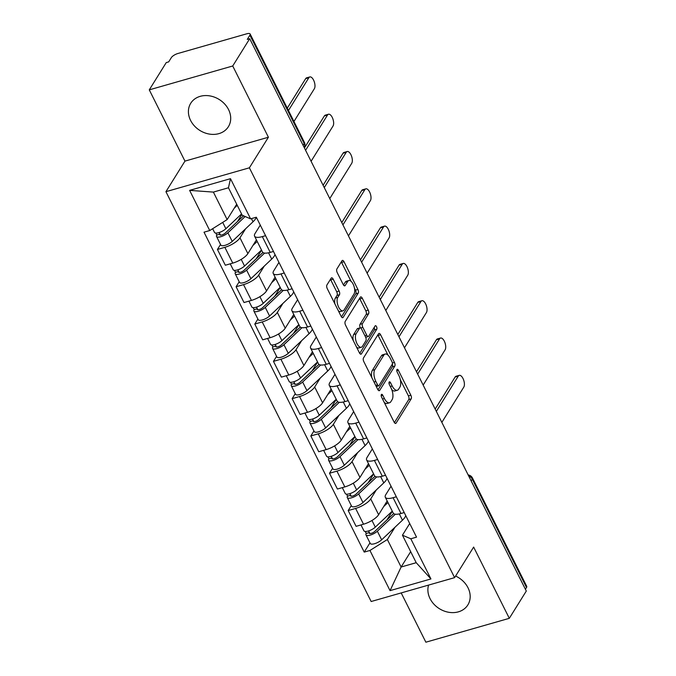 <?xml version="1.0" encoding="UTF-8"?>
<svg xmlns="http://www.w3.org/2000/svg" width="676" height="676" viewBox="0 0 676 676"><rect width="100%" height="100%" fill="white"/><g stroke="black" fill="none" stroke-linecap="round" stroke-linejoin="round"><path stroke-width="1.01" d="M381.365 394.564A1.952 0.887 74 0 0 381.602 397.15L394.091 422.086A2.788 1.268 74 0 0 395.697 423.43A2.788 1.268 74 0 0 396.102 423.091L411.177 398.874A2.788 1.268 74 0 0 410.839 395.181L398.35 370.245A1.952 0.887 74 0 0 397.226 369.307A1.952 0.887 74 0 0 396.947 369.544A1.952 0.887 74 0 0 397.184 372.13L398.798 375.349A8.932 4.064 74 0 1 399.879 387.171L398.62 389.19A8.932 4.064 74 0 1 397.319 390.263A8.932 4.064 74 0 1 392.181 385.979L390.567 382.76A1.952 0.887 74 0 0 389.444 381.822A1.952 0.887 74 0 0 389.156 382.058A1.952 0.887 74 0 0 389.393 384.636L391.007 387.863A8.932 4.064 74 0 1 392.088 399.685L390.838 401.705A8.932 4.064 74 0 1 389.528 402.778A8.932 4.064 74 0 1 384.39 398.494L382.777 395.266A1.952 0.887 74 0 0 381.653 394.336A1.952 0.887 74 0 0 381.365 394.564M190.581 120.412A22.173 18.252 -148.1 0 0 209.391 134.085A22.173 18.252 -148.1 0 0 228.387 126.699A22.173 18.252 -148.1 0 0 228.539 109.554A22.173 18.252 -148.1 0 0 209.729 95.882A22.173 18.252 -148.1 0 0 190.733 103.267A22.173 18.252 -148.1 0 0 190.581 120.412M428.576 585.086A22.173 18.252 -148.1 0 0 430.054 598.632A22.173 18.252 -148.1 0 0 448.864 612.304A22.173 18.252 -148.1 0 0 467.86 604.919A22.173 18.252 -148.1 0 0 468.012 587.774A22.173 18.252 -148.1 0 0 455.599 576.053M333.183 279.18A2.788 1.268 74 0 0 331.578 277.836A2.788 1.268 74 0 0 331.164 278.174L326.939 284.968A2.788 1.268 74 0 0 327.277 288.66L341.143 316.36A2.788 1.268 74 0 0 342.749 317.695A2.788 1.268 74 0 0 343.154 317.357L358.229 293.139A2.788 1.268 74 0 0 357.891 289.446L344.025 261.747A2.788 1.268 74 0 0 342.419 260.412A2.788 1.268 74 0 0 342.014 260.75L336.901 268.955A2.788 1.268 74 0 0 337.24 272.648L343.18 284.503A2.788 1.268 74 0 0 344.785 285.838A2.788 1.268 74 0 0 345.191 285.5L347.726 281.436A7.461 3.397 74 0 1 348.816 280.54A7.461 3.397 74 0 1 353.675 285.399A7.461 3.397 74 0 1 354.013 293.992L344.084 309.938A7.461 3.397 74 0 1 342.994 310.833A7.461 3.397 74 0 1 338.135 305.966A7.461 3.397 74 0 1 337.797 297.381L339.453 294.719A2.788 1.268 74 0 0 339.115 291.026L333.183 279.18L330.75 279.872A2.788 1.268 74 0 0 330.437 279.349M249.385 167.809L268.406 137.236L232.73 65.986L249.706 38.701L526.3 591.044L509.315 618.32L473.639 547.07L454.61 577.642L249.385 167.809L165.933 191.68L371.158 601.513L454.61 577.642M363.494 357.959A2.788 1.268 74 0 0 363.832 361.652L377.698 389.351A2.788 1.268 74 0 0 379.304 390.686A2.788 1.268 74 0 0 379.709 390.348L394.784 366.13A2.788 1.268 74 0 0 394.446 362.437L380.58 334.747A2.788 1.268 74 0 0 378.974 333.403A2.788 1.268 74 0 0 378.56 333.741L363.494 357.959M359.421 352.855L345.554 325.156A2.788 1.268 74 0 1 345.216 321.463L360.291 297.246A2.788 1.268 74 0 1 360.697 296.908A2.788 1.268 74 0 1 362.302 298.251L368.234 310.098A2.788 1.268 74 0 1 368.572 313.791L362.463 323.618A2.788 1.268 74 0 0 362.801 327.311L366.738 335.169A2.788 1.268 74 0 0 368.344 336.504A2.788 1.268 74 0 0 368.75 336.175L375.112 325.942A1.952 0.887 74 0 1 375.4 325.714A1.952 0.887 74 0 1 376.667 326.981A1.952 0.887 74 0 1 376.76 329.229L361.432 353.852A2.788 1.268 74 0 1 361.026 354.19A2.788 1.268 74 0 1 359.421 352.855M232.73 65.986L149.278 89.857L166.254 62.581L168.687 61.879L171.332 57.629A5.687 1.927 -26.6 0 1 177.898 53.497L246.757 33.8A5.687 1.927 -26.6 0 1 250.137 33.994L304.377 142.315A5.687 1.927 153.4 0 1 304.158 143.464L249.917 35.152A5.687 1.927 -26.6 0 0 250.137 33.994M401.189 592.92L425.863 642.2L509.315 618.32M149.278 89.857L184.954 161.116L165.933 191.68M249.706 38.701L247.272 39.402L249.917 35.152M471.164 480.949L472.27 479.174A5.687 1.927 153.4 0 0 472.482 478.025L526.722 586.337A5.687 1.927 153.4 0 1 526.511 587.495L472.27 479.174A5.687 4.681 -148.1 0 0 468.688 476.005M525.404 589.261L526.511 587.495M396.322 496.784L393.077 497.713A13.081 4.436 153.4 0 1 385.312 497.266L393.212 513.042A13.081 4.436 -26.6 0 0 400.978 513.498L404.223 512.569M376.338 489.914L370.727 498.922A13.081 4.436 153.4 0 1 355.61 508.437L363.511 524.213A13.081 4.436 -26.6 0 0 378.628 514.706L387.171 500.984M363.511 524.213L356.091 526.334L348.191 510.557L351.292 505.572M385.312 497.266A13.081 4.436 153.4 0 1 385.81 494.612L391.032 486.221M355.61 508.437L348.191 510.557M377.647 459.486L374.394 460.415A13.081 4.436 153.4 0 1 366.629 459.959L374.529 475.743A13.081 4.436 -26.6 0 0 382.303 476.191L385.548 475.262M332.609 468.274L329.508 473.259L337.409 489.035L344.828 486.914A13.081 4.436 -26.6 0 0 359.945 477.408L368.488 463.677M366.629 459.959A13.081 4.436 153.4 0 1 367.127 457.306L372.349 448.915M357.655 452.607L352.044 461.623A13.081 4.436 153.4 0 1 336.927 471.13L329.508 473.259M358.964 422.179L355.72 423.108A13.081 4.436 153.4 0 1 347.954 422.661L355.855 438.445A13.081 4.436 -26.6 0 0 363.62 438.893L366.865 437.963M313.934 430.975L310.833 435.952L318.734 451.737L326.153 449.616A13.081 4.436 -26.6 0 0 341.27 440.101L349.813 426.379M347.954 422.661A13.081 4.436 153.4 0 1 348.453 420.007L353.675 411.616M338.98 415.309L333.369 424.325A13.081 4.436 153.4 0 1 318.252 433.831L310.833 435.952M340.281 384.881L337.037 385.81A13.081 4.436 153.4 0 1 329.271 385.362L337.172 401.138A13.081 4.436 -26.6 0 0 344.946 401.595L348.191 400.665M295.251 393.669L292.15 398.654L300.051 414.439L307.47 412.309A13.081 4.436 -26.6 0 0 322.587 402.803L331.13 389.08M329.271 385.362A13.081 4.436 153.4 0 1 329.77 382.709L334.992 374.318M320.297 378.011L314.686 387.018A13.081 4.436 153.4 0 1 299.569 396.533L292.15 398.654M321.607 347.582L318.362 348.512A13.081 4.436 153.4 0 1 310.588 348.055L318.497 363.84A13.081 4.436 -26.6 0 0 326.263 364.288L329.508 363.358M276.569 356.37L273.467 361.356L281.377 377.132L288.796 375.011A13.081 4.436 -26.6 0 0 303.913 365.505L312.456 351.774M310.588 348.055A13.081 4.436 153.4 0 1 311.095 345.402L316.317 337.011M301.623 340.704L296.012 349.72A13.081 4.436 153.4 0 1 280.895 359.226L273.467 361.356M302.924 310.284L299.679 311.205A13.081 4.436 153.4 0 1 291.914 310.757L299.814 326.542A13.081 4.436 -26.6 0 0 307.58 326.99L310.833 326.06M257.894 319.072L254.793 324.049L262.694 339.834L270.113 337.713A13.081 4.436 -26.6 0 0 285.23 328.198L293.773 314.475M291.914 310.757A13.081 4.436 153.4 0 1 292.412 308.104L297.634 299.713M282.94 303.406L277.329 312.422A13.081 4.436 153.4 0 1 262.212 321.928L254.793 324.049M284.25 272.977L281.005 273.907A13.081 4.436 153.4 0 1 273.231 273.459L281.14 289.235A13.081 4.436 -26.6 0 0 288.905 289.691L292.15 288.762M239.211 281.765L236.11 286.751L244.019 302.535L251.438 300.406A13.081 4.436 -26.6 0 0 266.555 290.9L275.098 277.177M273.231 273.459A13.081 4.436 153.4 0 1 273.738 270.806L278.96 262.415M264.257 266.107L258.654 275.124A13.081 4.436 153.4 0 1 243.537 284.63L236.11 286.751M265.567 235.679L262.322 236.608A13.081 4.436 153.4 0 1 254.556 236.152L262.457 251.937A13.081 4.436 -26.6 0 0 270.223 252.385L273.476 251.455M220.537 244.467L217.435 249.452L225.336 265.229L232.755 263.108A13.081 4.436 -26.6 0 0 247.872 253.601L256.415 239.87M254.556 236.152A13.081 4.436 153.4 0 1 255.055 233.499L260.277 225.108M245.582 228.801L239.972 237.817A13.081 4.436 153.4 0 1 224.855 247.323L217.435 249.452M395.012 527.212L387.356 539.516L401.121 567.012L416.213 562.702L402.44 535.198L409.707 523.52M410.678 551.658L401.121 567.012L390.052 590.638L369.941 550.475L387.356 539.516M402.44 535.198L410.814 538.78L430.933 578.943L390.052 590.638M209.729 230.541L189.618 190.37L230.491 178.675L250.602 218.847L242.236 215.272L228.463 187.776L213.379 192.094L227.144 219.59L209.729 230.541L204.017 232.181L364.22 552.106L369.941 550.475M410.814 538.78L416.534 537.141L256.322 217.216L250.602 218.847M268.406 137.236L184.954 161.116M227.144 219.59L236.701 204.236M369.966 542.879L364.22 552.106M430.933 578.943L416.213 562.702M228.463 187.776L230.491 178.675M213.379 192.094L189.618 190.37M384.23 402.406A8.932 4.064 74 0 0 387.094 403.471L389.528 402.778M391.784 389.655A8.932 4.064 74 0 0 394.885 390.956L397.319 390.263M394.404 422.618L408.743 399.567A2.788 1.268 74 0 0 408.405 395.874L400.336 379.751M387.999 355.128L378.146 335.44A2.788 1.268 74 0 0 377.833 334.916M378.002 389.875L392.35 366.823A2.788 1.268 74 0 0 392.35 363.975M377.58 384.881A1.952 0.887 74 0 0 378.704 385.819A1.952 0.887 74 0 0 378.983 385.582L392.215 364.322A1.952 0.887 74 0 0 391.979 361.745L390.272 358.339A8.932 4.064 74 0 0 385.143 354.055A8.932 4.064 74 0 0 383.833 355.137L374.791 369.662A8.932 4.064 74 0 0 375.873 381.484L377.58 384.881L375.729 385.413M385.143 354.055L382.709 354.756A8.932 4.064 74 0 0 381.399 355.829L383.833 355.137M371.901 377.783A8.932 4.064 74 0 1 372.358 370.363L381.399 355.829M360.291 327.843A2.788 1.268 74 0 1 360.029 324.311L366.139 314.492A2.788 1.268 74 0 0 365.8 310.799L359.869 298.944A2.788 1.268 74 0 0 359.556 298.42M365.64 337.214A2.788 1.268 74 0 0 365.91 337.206L368.344 336.504M359.733 353.379L374.327 329.93A1.952 0.887 74 0 0 374.158 327.48M356.117 333.809A7.461 3.397 74 0 0 356.455 342.394A7.461 3.397 74 0 0 361.314 347.261A7.461 3.397 74 0 0 362.404 346.365L365.902 340.746A2.788 1.268 74 0 0 365.564 337.054L361.626 329.195A2.788 1.268 74 0 0 360.021 327.852A2.788 1.268 74 0 0 359.615 328.19L356.117 333.809L353.683 334.502A7.461 3.397 74 0 0 353.278 340.586M356.548 347.126A7.461 3.397 74 0 0 358.88 347.954L361.314 347.261M360.021 327.852L357.587 328.553A2.788 1.268 74 0 0 357.181 328.882L359.615 328.19M353.683 334.502L357.181 328.882M334.907 303.904A7.461 3.397 74 0 1 335.364 298.074L337.02 295.42A2.788 1.268 74 0 0 336.682 291.728L330.75 279.872M338.372 310.808A7.461 3.397 74 0 0 340.56 311.526L342.994 310.833M348.816 280.54L346.382 281.233A7.461 3.397 74 0 0 345.292 282.129L347.726 281.436M343.484 285.027L345.292 282.129M351.013 281.25L341.591 262.449A2.788 1.268 74 0 0 341.287 261.925M341.456 316.883L355.796 293.832A2.788 1.268 74 0 0 355.458 290.139L354.469 288.153M392.266 511.149L375.307 527.136A7.106 2.408 153.4 0 1 368.657 530.905A7.106 2.408 153.4 0 1 363.933 530.821L360.984 524.939M387.948 502.538L383.706 506.544M393.677 513.599L374.732 531.463A3.414 1.158 153.4 0 1 371.538 533.271A3.414 1.158 153.4 0 1 369.273 533.229A3.414 1.158 153.4 0 1 369.4 532.536L368.597 530.93M392.317 511.25L386.849 520.038M441.842 422.39L463.787 387.128A6.54 2.974 74 0 0 463.491 379.608A6.54 2.974 74 0 0 459.232 375.349A6.54 2.974 74 0 0 458.277 376.135L436.333 411.397M405.744 515.602A17.052 5.788 153.4 0 1 402.457 520.19L381.653 539.811A7.106 2.408 153.4 0 1 375.003 543.58A7.106 2.408 153.4 0 1 370.279 543.487L365.961 534.885A7.106 2.408 153.4 0 1 366.24 533.44L365.243 531.463M395.367 514.208L377.343 531.201A7.106 2.408 153.4 0 1 370.693 534.97A7.106 2.408 153.4 0 1 365.961 534.885M435.175 409.081L455.117 377.039A6.54 2.974 -106 0 1 456.072 376.253L459.232 375.349M369.899 533.541L369.4 532.536L366.24 533.44M373.583 473.851L356.624 489.838A7.106 2.408 153.4 0 1 349.982 493.607A7.106 2.408 153.4 0 1 345.25 493.514L342.31 487.633M369.273 465.24L365.032 469.245M374.994 476.301L356.049 494.164A3.414 1.158 153.4 0 1 352.864 495.973A3.414 1.158 153.4 0 1 350.59 495.93A3.414 1.158 153.4 0 1 350.717 495.238L349.915 493.624M373.634 473.952L368.166 482.732M423.159 385.092L445.104 349.83A6.54 2.974 74 0 0 444.808 342.31A6.54 2.974 74 0 0 440.549 338.042A6.54 2.974 74 0 0 439.594 338.828L417.65 374.09M387.069 478.304A17.052 5.788 153.4 0 1 383.782 482.892L362.97 502.513A7.106 2.408 153.4 0 1 356.328 506.282A7.106 2.408 153.4 0 1 351.596 506.189L347.287 497.578A7.106 2.408 153.4 0 1 347.557 496.142L346.568 494.164M376.693 476.901L358.66 493.902A7.106 2.408 153.4 0 1 352.019 497.671A7.106 2.408 153.4 0 1 347.287 497.578M416.492 371.775L436.434 339.741A6.54 2.974 -106 0 1 437.389 338.955L440.549 338.042M351.224 496.235L350.717 495.238L347.557 496.142M354.9 436.544L337.949 452.54A7.106 2.408 153.4 0 1 331.299 456.308A7.106 2.408 153.4 0 1 326.576 456.215L323.627 450.334M350.59 427.942L346.349 431.939M356.311 438.994L337.375 456.858A3.414 1.158 153.4 0 1 334.181 458.666A3.414 1.158 153.4 0 1 331.908 458.624A3.414 1.158 153.4 0 1 332.043 457.931L331.24 456.325M354.959 436.654L349.492 445.433M404.485 347.794L426.429 312.532A6.54 2.974 74 0 0 426.133 305.003A6.54 2.974 74 0 0 421.875 300.744A6.54 2.974 74 0 0 420.92 301.53L398.975 336.792M368.386 441.005A17.052 5.788 153.4 0 1 365.099 445.585L344.295 465.206A7.106 2.408 153.4 0 1 337.645 468.975A7.106 2.408 153.4 0 1 332.922 468.89L328.604 460.28A7.106 2.408 153.4 0 1 328.882 458.835L327.885 456.858M358.01 439.603L339.986 456.604A7.106 2.408 153.4 0 1 333.336 460.373A7.106 2.408 153.4 0 1 328.604 460.28M397.818 334.476L417.76 302.434A6.54 2.974 -106 0 1 418.714 301.648L421.875 300.744M332.541 458.936L332.043 457.931L328.882 458.835M336.225 399.246L319.266 415.233A7.106 2.408 153.4 0 1 312.625 419.002A7.106 2.408 153.4 0 1 307.893 418.917L304.952 413.036M331.916 390.635L327.674 394.64M337.637 401.696L318.692 419.559A3.414 1.158 153.4 0 1 315.506 421.368A3.414 1.158 153.4 0 1 313.233 421.325A3.414 1.158 153.4 0 1 313.36 420.633L312.557 419.027M336.276 399.347L330.809 408.135M385.802 310.487L407.746 275.225A6.54 2.974 74 0 0 407.451 267.704A6.54 2.974 74 0 0 403.192 263.446A6.54 2.974 74 0 0 402.237 264.231L380.292 299.493M349.712 403.699A17.052 5.788 153.4 0 1 346.425 408.287L325.612 427.908A7.106 2.408 153.4 0 1 318.971 431.677A7.106 2.408 153.4 0 1 314.239 431.584L309.929 422.982A7.106 2.408 153.4 0 1 310.2 421.537L309.211 419.559M339.335 402.305L321.303 419.297A7.106 2.408 153.4 0 1 314.661 423.066A7.106 2.408 153.4 0 1 309.929 422.982M379.135 297.178L399.077 265.136A6.54 2.974 -106 0 1 400.031 264.35L403.192 263.446M313.867 421.638L313.36 420.633L310.2 421.537M317.543 361.947L300.592 377.935A7.106 2.408 153.4 0 1 293.942 381.703A7.106 2.408 153.4 0 1 289.21 381.61L286.269 375.729M313.233 353.337L308.991 357.342M318.954 364.398L300.017 382.261A3.414 1.158 153.4 0 1 296.823 384.069A3.414 1.158 153.4 0 1 294.55 384.027A3.414 1.158 153.4 0 1 294.685 383.334L293.883 381.72M317.593 362.049L312.126 370.828M367.127 273.188L389.072 237.927A6.54 2.974 74 0 0 388.776 230.406A6.54 2.974 74 0 0 384.517 226.139A6.54 2.974 74 0 0 383.562 226.933L361.618 262.187M331.029 366.4A17.052 5.788 153.4 0 1 327.742 370.989L306.938 390.61A7.106 2.408 153.4 0 1 300.288 394.378A7.106 2.408 153.4 0 1 295.556 394.285L291.246 385.675A7.106 2.408 153.4 0 1 291.525 384.238L290.528 382.261M320.652 364.998L302.628 381.999A7.106 2.408 153.4 0 1 295.978 385.768A7.106 2.408 153.4 0 1 291.246 385.675M360.46 259.871L380.394 227.837A6.54 2.974 -106 0 1 381.357 227.051L384.517 226.139M295.184 384.331L294.685 383.334L291.525 384.238M298.868 324.641L281.909 340.636A7.106 2.408 153.4 0 1 275.267 344.405A7.106 2.408 153.4 0 1 270.535 344.312L267.586 338.431M294.559 316.038L290.308 320.035M300.279 327.091L281.334 344.954A3.414 1.158 153.4 0 1 278.149 346.763A3.414 1.158 153.4 0 1 275.876 346.72A3.414 1.158 153.4 0 1 276.002 346.027L275.2 344.422M298.919 324.75L293.452 333.53M348.444 235.89L370.389 200.628A6.54 2.974 74 0 0 370.093 193.099A6.54 2.974 74 0 0 365.834 188.841A6.54 2.974 74 0 0 364.879 189.626L342.935 224.888M312.354 329.102A17.052 5.788 153.4 0 1 309.067 333.682L288.255 353.303A7.106 2.408 153.4 0 1 281.613 357.072A7.106 2.408 153.4 0 1 276.881 356.987L272.572 348.377A7.106 2.408 153.4 0 1 272.842 346.932L271.853 344.954M301.978 327.699L283.945 344.701A7.106 2.408 153.4 0 1 277.304 348.47A7.106 2.408 153.4 0 1 272.572 348.377M341.777 222.573L361.719 190.531A6.54 2.974 -106 0 1 362.674 189.745L365.834 188.841M276.509 347.033L276.002 346.027L272.842 346.932M280.185 287.342L263.234 303.33A7.106 2.408 153.4 0 1 256.584 307.098A7.106 2.408 153.4 0 1 251.852 307.014L248.912 301.133M275.876 278.732L271.634 282.737M281.596 289.793L262.66 307.656A3.414 1.158 153.4 0 1 259.466 309.464A3.414 1.158 153.4 0 1 257.193 309.422A3.414 1.158 153.4 0 1 257.328 308.729L256.525 307.124M280.236 287.444L274.769 296.232M329.77 198.583L351.714 163.33A6.54 2.974 74 0 0 351.419 155.801A6.54 2.974 74 0 0 347.16 151.542A6.54 2.974 74 0 0 346.205 152.328L324.26 187.59M293.671 291.795A17.052 5.788 153.4 0 1 290.384 296.384L269.58 316.005A7.106 2.408 153.4 0 1 262.93 319.773A7.106 2.408 153.4 0 1 258.198 319.68L253.889 311.078A7.106 2.408 153.4 0 1 254.159 309.633L253.17 307.656M283.295 290.401L265.262 307.394A7.106 2.408 153.4 0 1 258.621 311.163A7.106 2.408 153.4 0 1 253.889 311.078M323.103 185.275L343.036 153.232A6.54 2.974 -106 0 1 344 152.446L347.16 151.542M257.826 309.735L257.328 308.729L254.159 309.633M261.511 250.044L244.551 266.031A7.106 2.408 153.4 0 1 237.91 269.8A7.106 2.408 153.4 0 1 233.178 269.707L230.229 263.826M257.201 241.433L252.951 245.439M262.922 252.494L243.977 270.358A3.414 1.158 153.4 0 1 240.783 272.166A3.414 1.158 153.4 0 1 238.518 272.124A3.414 1.158 153.4 0 1 238.645 271.431L237.842 269.817M261.561 250.145L256.094 258.933M311.087 161.285L333.031 126.023A6.54 2.974 74 0 0 332.736 118.503A6.54 2.974 74 0 0 328.477 114.236A6.54 2.974 74 0 0 327.522 115.03L305.577 150.283M274.997 254.497A17.052 5.788 153.4 0 1 271.71 259.085L250.897 278.706A7.106 2.408 153.4 0 1 244.256 282.475A7.106 2.408 153.4 0 1 239.524 282.382L235.214 273.772A7.106 2.408 153.4 0 1 235.485 272.335L234.496 270.358M264.612 253.094L246.588 270.096A7.106 2.408 153.4 0 1 239.946 273.865A7.106 2.408 153.4 0 1 235.214 273.772M304.42 147.968L324.362 115.934A6.54 2.974 -106 0 1 325.317 115.148L328.477 114.236M239.152 272.428L238.645 271.431L235.485 272.335M241.56 213.937L225.877 228.733A7.106 2.408 153.4 0 1 219.227 232.502A7.106 2.408 153.4 0 1 214.495 232.409L212.644 228.708M237.251 205.327L234.276 208.132M243.554 215.838L225.294 233.051A3.414 1.158 153.4 0 1 222.108 234.859A3.414 1.158 153.4 0 1 219.835 234.817A3.414 1.158 153.4 0 1 219.97 234.124L219.159 232.519M241.847 214.503L237.411 221.627M293.95 121.503L314.357 88.725A6.54 2.974 74 0 0 314.061 81.196A6.54 2.974 74 0 0 309.802 76.937A6.54 2.974 74 0 0 308.847 77.723L288.449 110.501M256.305 217.216A17.052 5.788 153.4 0 1 253.027 221.779L232.223 241.408A7.106 2.408 153.4 0 1 225.573 245.168A7.106 2.408 153.4 0 1 220.841 245.084L216.531 236.473A7.106 2.408 153.4 0 1 216.802 235.028L215.813 233.051M245.16 216.523L227.905 232.797A7.106 2.408 153.4 0 1 221.263 236.566A7.106 2.408 153.4 0 1 216.531 236.473M287.283 108.185L305.679 78.627A6.54 2.974 -106 0 1 306.634 77.841L309.802 76.937M220.469 235.13L219.97 234.124L216.802 235.028M243.537 284.63L251.438 300.406M262.212 321.928L270.113 337.713M280.895 359.226L288.796 375.011M299.569 396.533L307.47 412.309M318.252 433.831L326.153 449.616M336.927 471.13L344.828 486.914M224.855 247.323L232.755 263.108M239.972 237.817L247.872 253.601M258.654 275.124L266.555 290.9M281.005 273.907L288.905 289.691M277.329 312.422L285.23 328.198M299.679 311.205L307.58 326.99M296.012 349.72L303.913 365.505M318.362 348.512L326.263 364.288M314.686 387.018L322.587 402.803M337.037 385.81L344.946 401.595M333.369 424.325L341.27 440.101M355.72 423.108L363.62 438.893M352.044 461.623L359.945 477.408M374.394 460.415L382.303 476.191M370.727 498.922L378.628 514.706M393.077 497.713L400.978 513.498M262.322 236.608L270.223 252.385M303.051 145.239L304.158 143.464A5.687 4.681 -148.1 0 1 304.251 147.63A5.687 5.687 0 0 0 304.377 142.315M382.54 399.026L384.39 398.494M388.987 383.207L390.567 382.76M390.331 386.511L392.181 385.979M396.77 370.693L398.35 370.245M408.405 395.874L410.839 395.181M408.743 399.567L411.177 398.874M395.173 423.362L396.102 423.091M381.196 395.722L382.777 395.266M378.146 335.44L380.58 334.747M392.376 363.029L394.446 362.437M392.35 366.823L394.784 366.13M378.78 390.618L379.709 390.348M372.358 370.363L374.791 369.662M374.022 382.008L375.873 381.484M359.869 298.944L362.302 298.251M365.8 310.799L368.234 310.098M366.139 314.492L368.572 313.791M360.029 324.311L362.463 323.618M360.578 327.945L362.801 327.311M364.888 335.702L366.738 335.169M374.327 329.93L376.76 329.229M360.502 354.123L361.432 353.852M336.682 291.728L339.115 291.026M337.02 295.42L339.453 294.719M335.364 298.074L337.797 297.381M344.261 285.771L345.191 285.5M341.591 262.449L344.025 261.747M355.458 290.139L357.891 289.446M355.796 293.832L358.229 293.139M342.225 317.627L343.154 317.357M375.307 527.136L371.969 520.478M402.457 520.19L399.313 513.912M381.653 539.811L377.343 531.201M455.117 377.039L458.277 376.135M356.624 489.838L353.286 483.171M383.782 482.892L380.639 476.605M362.97 502.513L358.66 493.902M436.434 339.741L439.594 338.828M337.949 452.54L334.612 445.873M365.099 445.585L361.956 439.307M344.295 465.206L339.986 456.604M417.76 302.434L420.92 301.53M319.266 415.233L315.929 408.574M346.425 408.287L343.281 402.009M325.612 427.908L321.303 419.297M399.077 265.136L402.237 264.231M300.592 377.935L297.254 371.276M327.742 370.989L324.598 364.702M306.938 390.61L302.628 381.999M380.394 227.837L383.562 226.933M281.909 340.636L278.571 333.969M309.067 333.682L305.915 327.404M288.255 353.303L283.945 344.701M361.719 190.531L364.879 189.626M263.234 303.33L259.897 296.671M290.384 296.384L287.241 290.105M269.58 316.005L265.262 307.394M343.036 153.232L346.205 152.328M244.551 266.031L241.214 259.373M271.71 259.085L268.558 252.807M250.897 278.706L246.588 270.096M324.362 115.934L327.522 115.03M225.877 228.733L222.7 222.387M253.027 221.779L251.438 218.61M232.223 241.408L227.905 232.797M305.679 78.627L308.847 77.723M472.482 478.025A5.687 5.687 0 0 0 468.147 474.932M376.279 386.511L378.704 385.819"/></g></svg>
